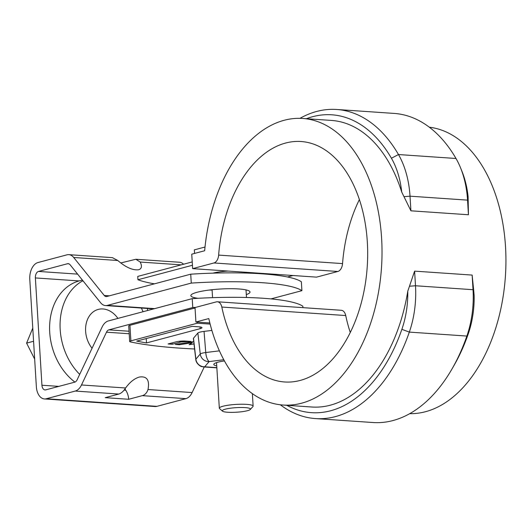 <?xml version="1.0" encoding="UTF-8"?>
<svg xmlns="http://www.w3.org/2000/svg" width="532" height="532" viewBox="0 0 532 532"><rect width="100%" height="100%" fill="white"/><g stroke="black" fill="none" stroke-linecap="round" stroke-linejoin="round"><path stroke-width="0.8" d="M192.225 261.924L137.741 276.407L137.948 279.746A135.474 21.952 176.5 0 0 154.44 283.835M287.513 276.986L293.019 275.516M192.431 265.255L137.948 279.746M228.148 271.067A19.757 3.199 176.5 0 0 212.88 273.142M247.819 273.115A19.757 3.199 176.5 0 0 247.819 273.069A19.757 3.199 176.5 0 0 247.26 272.377M286.721 405.291A149.273 92.309 93.9 0 0 401.879 329.321A71.122 43.983 93.9 0 0 407.778 291.21L414.608 271.134L415.499 285.757A76.768 47.474 93.9 0 1 409.334 332.108A154.918 95.8 93.9 0 1 315.463 418.578A154.918 95.8 93.9 0 1 280.317 404.786M407.778 291.21A143.627 88.817 93.9 0 1 311.812 407.013L283.044 405.038A143.627 88.817 93.9 0 1 208.803 318.575L195.902 322.006L209.847 322.964M192.637 268.633L316.547 277.132L337.847 271.473L213.93 262.968L192.637 268.633L191.753 254.176L204.654 250.745A143.627 88.817 93.9 0 1 302.708 118.456A143.627 88.817 93.9 0 1 381.484 267.829A143.627 88.817 93.9 0 1 283.044 405.038M468.446 214.755L467.555 200.132A76.768 47.474 -86.1 0 0 460.639 168.046L462.082 171.63A71.122 43.983 -86.1 0 1 468.094 196.587L468.446 214.755L410.917 210.812L401.713 192.032A71.122 43.983 -86.1 0 0 391.412 158.23A149.273 92.309 -86.1 0 0 306.385 118.709M299.968 118.337A154.918 95.8 93.9 0 1 336.67 109.472A154.918 95.8 93.9 0 1 398.475 154.546A76.768 47.474 93.9 0 1 410.019 196.182L404.293 196.634M315.463 418.578L372.992 422.528A154.918 95.8 -86.1 0 0 452.267 368.503A154.918 95.8 -86.1 0 0 466.87 336.058A76.768 47.474 -86.1 0 0 473.028 289.707L473.713 290.598L472.137 275.077L473.028 289.707L415.499 285.757L409.773 286.209M473.713 290.598L474.158 295.765A71.122 43.983 93.9 0 1 468.26 333.877A149.273 92.309 93.9 0 1 454.188 365.145L452.267 368.503M213.93 262.968A8.465 5.234 93.9 0 0 218.639 255.094L342.548 263.599A8.465 5.234 93.9 0 1 337.847 271.473M350.269 332.467A120.511 74.527 93.9 0 1 345.727 315.543A8.465 5.234 93.9 0 0 341.311 310.282L217.402 301.777A8.465 5.234 93.9 0 0 216.311 301.883L195.018 307.549L195.902 322.006M218.639 255.094A120.511 74.527 93.9 0 1 301.125 141.519A120.511 74.527 93.9 0 1 367.226 266.851A120.511 74.527 93.9 0 1 284.627 381.976A120.511 74.527 93.9 0 1 221.811 307.044A8.465 5.234 93.9 0 0 217.402 301.777M342.548 263.599A120.511 74.527 93.9 0 1 359.393 199.533M429.344 127.215A143.627 88.817 93.9 0 1 505.4 276.327A143.627 88.817 93.9 0 1 409.693 413.663M401.713 192.032A143.627 88.817 -86.1 0 0 331.469 120.431L302.708 118.456M414.608 271.134L472.137 275.077M460.639 168.046A76.768 47.474 -86.1 0 0 456.004 158.489A154.918 95.8 -86.1 0 0 394.199 113.422L336.67 109.472M410.917 210.812L410.019 196.182L467.555 200.132L468.233 201.023M154.672 308.633L107.384 305.388A14.677 9.077 93.9 0 1 105.496 305.574A14.677 9.077 93.9 0 1 100.628 302.755L70.078 264.75A5.646 3.491 93.9 0 0 68.202 263.666A5.646 3.491 93.9 0 0 67.478 263.739L38.517 271.44A5.646 3.491 93.9 0 0 35.371 277.93L41.935 385.228A5.646 3.491 93.9 0 0 45.034 389.929A5.646 3.491 93.9 0 0 45.759 389.863L74.719 382.162A5.646 3.491 93.9 0 0 77.113 379.815L102.111 327.04A14.677 9.077 93.9 0 1 108.335 320.956L192.225 298.645L192.764 307.543L108.88 329.853L129.05 331.237M107.384 305.388L191.267 283.084L190.729 274.186L106.839 296.49A5.646 3.491 93.9 0 1 106.114 296.563A5.646 3.491 93.9 0 1 104.245 295.479L73.689 257.481L117.805 260.507L112.412 257.648L68.821 254.655A14.677 9.077 93.9 0 1 73.689 257.481M129.203 333.75L106.486 332.194L81.489 384.969A14.677 9.077 93.9 0 1 75.265 391.053L46.304 398.754A14.677 9.077 93.9 0 1 44.415 398.94A14.677 9.077 93.9 0 1 36.356 386.711L29.792 279.413A14.677 9.077 93.9 0 1 37.972 262.542L66.932 254.841A14.677 9.077 93.9 0 1 68.821 254.655M106.486 332.194A5.646 3.491 93.9 0 1 108.88 329.853M190.729 274.186A110.696 17.935 -3.5 0 1 301.365 281.774L301.903 290.672L270.968 298.898M212.095 290.04A29.632 4.801 -3.5 0 1 209.136 290.06M192.225 298.645A110.696 17.935 -3.5 0 1 302.861 306.239L302.947 307.649M204.241 366.98L192.125 392.556A14.677 9.077 93.9 0 1 185.901 398.648L156.94 406.348A14.677 9.077 93.9 0 1 155.051 406.534L44.415 398.94M120.717 262.968L135.866 259.257L179.457 262.249A14.677 9.077 93.9 0 1 183.567 264.224M147.411 308.454L147.537 310.528M301.903 290.672A110.696 17.935 176.5 0 0 191.267 283.084M246.309 294.622A29.632 4.801 176.5 0 0 250.013 292.021A29.632 4.801 176.5 0 0 229.984 288.71A29.632 4.801 176.5 0 0 197.199 292.241A29.632 4.801 176.5 0 0 190.855 295.639A29.632 4.801 176.5 0 0 198.01 298.306M135.866 259.257L140.209 262.043L181.199 264.856M117.805 260.507C125.838 267.39 132.781 270.475 138.639 269.757C141.705 268.766 142.23 266.193 140.209 262.043M128.697 399.273L142.31 395.655C144.983 394.917 146.879 392.875 148.009 389.53C149.778 380.041 146.865 375.885 139.284 377.055C134.35 378.551 129.788 382.195 125.605 387.994C123.524 391.259 121.269 393.274 118.855 394.046L105.243 397.663L128.697 399.273A14.956 11.505 -104.9 0 0 125.771 390.215A14.956 11.505 75.1 0 0 124.907 388.978M195.716 307.363A110.696 17.935 176.5 0 0 192.764 307.543M124.049 390.096L125.771 390.215M141.366 308.035A56.445 43.405 -104.9 0 1 143.055 311.725M79.7 374.362A56.445 43.405 -104.9 0 1 82.945 280.763M92.063 348.267A23.987 18.447 -104.9 0 1 98.267 309.405A23.987 18.447 -104.9 0 1 102.989 308.966A23.987 18.447 -104.9 0 1 117.924 318.409M74.912 382.096A56.445 43.405 -104.9 0 1 49.656 325.039A56.445 43.405 -104.9 0 1 79.461 280.823L82.374 280.051M34.666 359.093L26.6 343.12L33.576 341.265M26.6 343.12L32.771 328.118M211.876 330.412L204.049 331.389A10.008 1.623 176.5 0 0 197.871 333.032L193.488 338.212A10.008 1.623 176.5 0 0 193.389 338.485L195.783 359.419A8.884 1.443 -3.5 0 1 195.876 359.18L200.258 353.999A8.465 8.259 40.2 0 0 209.096 361.6L204.714 366.781L216.843 367.659M210.133 324.088L197.299 323.21L130.885 340.866A5.646 0.918 176.5 0 0 129.675 341.517A5.646 0.918 176.5 0 0 130.466 341.93A205.465 33.297 176.5 0 0 194.592 348.985M200.192 328.656A8.465 1.37 -3.5 0 0 202 327.685A8.465 1.37 -3.5 0 0 198.782 326.808L192.145 326.355L136.677 341.105A198.689 32.199 176.5 0 0 146.506 342.934L200.192 328.656L200.085 326.941M185.488 341.065L190.922 341.438L180.98 341.956L172.168 344.237L168.125 343.958L176.252 341.797A6.59 1.071 -3.5 0 1 185.488 341.065M194.014 343.951L189.099 344.703L192.238 342.761L179.344 344.729L175.347 344.457L193.748 341.644M146.24 338.565L146.506 342.934M197.299 323.21L197.226 322.093M129.675 341.517L128.724 325.95A5.646 0.918 -3.5 0 1 129.934 325.298L195.045 307.988M179.344 344.729L179.291 343.852M192.238 342.761L192.185 341.883M216.737 365.91A19.757 3.199 -3.5 0 1 213.817 364.44A19.757 3.199 -3.5 0 1 224.431 360.929M188.235 341.85L188.202 341.251M181.731 341.85L181.685 341.065M181.931 341.83L181.884 341.059M182.13 341.803L182.084 341.045M181.538 341.877L181.485 341.079M180.468 342.049L180.415 341.152M180.634 342.016L180.581 341.138M180.807 341.99L180.754 341.125M180.315 342.083L180.255 341.165M185.741 341.684L185.701 341.085M185.894 341.69L185.854 341.092M186.04 341.697L186 341.105M185.582 341.677L185.548 341.072M182.543 341.763L182.496 341.032M182.755 341.75L182.709 341.025M182.968 341.73L182.922 341.019M182.336 341.783L182.29 341.039M179.883 342.182L179.823 341.205M180.016 342.149L179.962 341.192M180.162 342.116L180.102 341.178M172.168 344.237L172.089 342.901M185.063 341.664L185.023 341.039M185.256 341.664L185.222 341.052M185.422 341.67L185.382 341.059M184.863 341.664L184.823 341.032M184.451 341.664L184.411 341.019M184.657 341.664L184.624 341.025M184.245 341.67L184.205 341.019M183.613 341.69L183.567 341.012M183.826 341.684L183.779 341.012M184.032 341.677L183.992 341.012M183.394 341.704L183.354 341.012M181.346 341.903L181.299 341.092M183.181 341.717L183.141 341.019M181.159 341.93L181.106 341.098M180.98 341.956L180.927 341.112M247.46 410.691A14.111 2.288 176.5 0 0 250.313 409.46A14.111 2.288 176.5 0 0 236.255 407.652A14.111 2.288 176.5 0 0 222.522 411.156A14.111 2.288 176.5 0 0 232.963 412.36A14.111 2.288 176.5 0 0 247.46 410.691M205.02 247.021L194.34 249.86L194.559 253.432M222.522 411.156L219.576 408.623A16.931 2.746 -3.5 0 1 219.324 408.19A16.931 2.746 -3.5 0 1 222.948 406.242A16.931 2.746 -3.5 0 1 241.681 404.227A16.931 2.746 -3.5 0 1 253.126 406.122A16.931 2.746 -3.5 0 1 252.926 406.581L250.313 409.46M401.879 329.321L409.334 332.108L466.87 336.058L468.26 333.877M456.004 158.489L398.475 154.546L391.412 158.23M345.727 315.543L221.811 307.044M142.31 395.655L185.901 398.648M75.265 391.053L118.855 394.046M46.304 398.754L156.94 406.348M148.009 389.53L192.125 392.556M81.489 384.969L125.605 387.994M41.935 385.228L58.819 386.385M35.371 277.93L79.082 280.929M109.339 295.832L104.245 295.479M38.517 271.44L77.612 274.12M67.478 263.739L68.914 263.839M193.488 338.212L195.876 359.18A8.465 8.259 -139.8 0 0 204.714 366.781M223.779 359.732L209.096 361.6M204.873 366.841A8.465 5.234 93.9 0 1 203.783 366.947L201.701 366.561C201.395 366.9 196.062 364.034 195.783 359.419M129.934 325.298L130.885 340.866M197.871 333.032L200.258 353.999A8.884 1.443 -3.5 0 1 205.751 352.536A8.465 3.019 82.9 0 0 209.362 361.527M204.049 331.389L205.751 352.536L219.397 350.841M153.728 308.886L105.496 305.574M216.857 367.845L203.783 366.947M212.075 289.714L212.561 297.661M216.537 362.618L219.324 408.19M244.939 272.218L244.986 273.029M246.017 289.893L246.482 297.494M252.361 393.647L253.126 406.122"/></g></svg>
